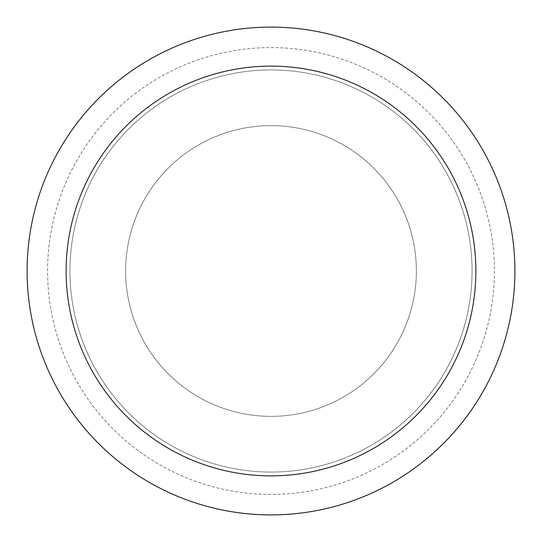 <?xml version="1.0" encoding="UTF-8"?>
<svg xmlns="http://www.w3.org/2000/svg" width="542" height="542" viewBox="0 0 542 542"><rect width="100%" height="100%" fill="white"/><g stroke="black" fill="none" stroke-linecap="round" stroke-linejoin="round"><path stroke-width="0.41" stroke-dasharray="2.71 2.03" d="M271 125.636A145.364 145.364 0 0 1 416.364 271A145.364 145.364 0 0 1 271 416.364A145.364 145.364 0 0 1 125.636 271A145.364 145.364 0 0 1 271 125.636A145.364 145.364 0 0 1 416.364 271A145.364 145.364 0 0 1 271 416.364A145.364 145.364 0 0 1 125.636 271A145.364 145.364 0 0 1 271 125.636A145.364 145.364 0 0 1 416.364 271A145.364 145.364 0 0 1 271 416.364A145.364 145.364 0 0 1 125.636 271A145.364 145.364 0 0 1 271 125.636A145.364 145.364 0 0 1 416.364 271A145.364 145.364 0 0 1 271 416.364A145.364 145.364 0 0 1 125.636 271A145.364 145.364 0 0 1 271 125.636M271 69.932A201.068 201.068 0 0 1 472.068 271A201.068 201.068 0 0 1 271 472.068A201.068 201.068 0 0 1 69.932 271A201.068 201.068 0 0 1 271 69.932A201.068 201.068 0 0 1 472.068 271A201.068 201.068 0 0 1 271 472.068A201.068 201.068 0 0 1 69.932 271A201.068 201.068 0 0 1 271 69.932M271 47.588A223.412 223.412 0 0 1 494.412 271A223.412 223.412 0 0 1 271 494.412A223.412 223.412 0 0 1 47.588 271A223.412 223.412 0 0 1 271 47.588A223.412 223.412 0 0 1 494.412 271A223.412 223.412 0 0 1 271 494.412A223.412 223.412 0 0 1 47.588 271A223.412 223.412 0 0 1 271 47.588A223.412 223.412 0 0 1 494.412 271A223.412 223.412 0 0 1 271 494.412A223.412 223.412 0 0 1 47.588 271A223.412 223.412 0 0 1 271 47.588M271 27.1A243.9 243.9 0 0 1 514.9 271A243.9 243.9 0 0 1 271 514.9A243.9 243.9 0 0 1 27.1 271A243.9 243.9 0 0 1 271 27.1"/><path stroke-width="0.81" d="M271 27.1A243.9 243.9 0 0 1 514.9 271A243.9 243.9 0 0 1 271 514.9A243.9 243.9 0 0 1 27.1 271A243.9 243.9 0 0 1 271 27.1M271 66.124A204.876 204.876 0 0 1 475.876 271A204.876 204.876 0 0 1 271 475.876A204.876 204.876 0 0 1 66.124 271A204.876 204.876 0 0 1 271 66.124"/></g></svg>
